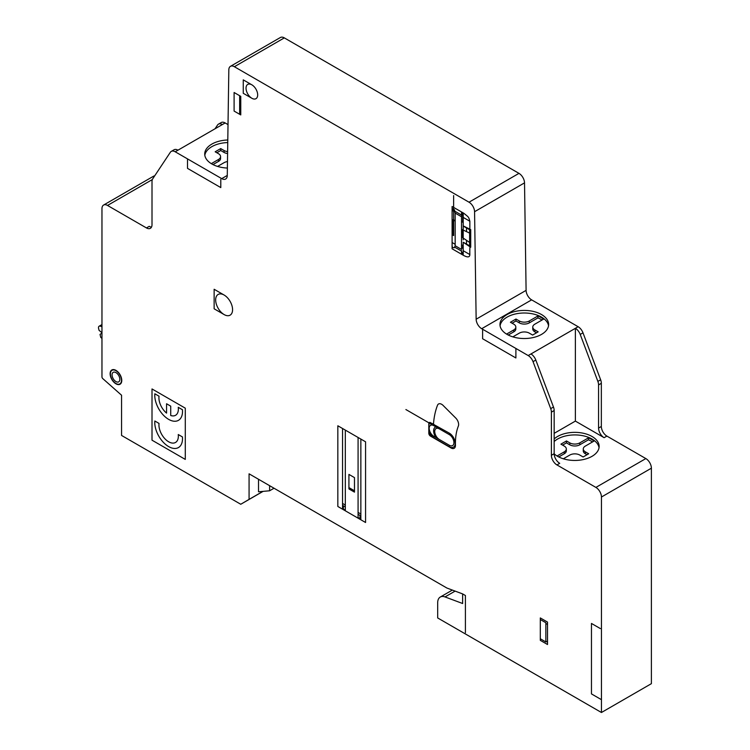 <?xml version="1.0" encoding="UTF-8"?>
<svg xmlns="http://www.w3.org/2000/svg" width="750" height="750" viewBox="0 0 750 750"><rect width="100%" height="100%" fill="white"/><g stroke="black" fill="none" stroke-linecap="round" stroke-linejoin="round"><path stroke-width="1.12" d="M563.334 458.794L569.812 455.053A7.059 4.078 180 0 1 579.797 455.053L583.125 456.975L588.675 453.769L585.347 451.847A7.059 4.078 180 0 1 583.275 448.969A7.059 4.078 180 0 1 585.347 446.081L593.991 441.084A23.55 13.594 0 0 0 588.441 437.887L579.797 442.875A7.059 4.078 180 0 1 569.812 442.875L566.475 440.953L566.475 442.875L569.812 444.797A7.059 4.078 0 0 0 579.797 444.797L588.441 439.809A23.55 13.594 180 0 1 592.528 441.938M588.441 437.887L588.441 439.809M583.275 448.969L583.275 450.891A7.059 4.078 0 0 0 585.347 453.769L587.016 454.734M566.475 440.953L560.925 444.159L564.263 446.081A7.059 4.078 180 0 1 566.325 448.969A7.059 4.078 180 0 1 564.263 451.847L557.053 456.009M562.594 445.116L566.475 442.875M558.741 456.956L564.263 453.769A7.059 4.078 0 0 0 566.325 450.891L566.325 448.969M554.166 441.525A24.328 14.044 180 0 1 592.003 439.031A24.328 14.044 180 0 1 599.034 447.684M554.166 438.956A24.328 14.044 180 0 1 592.003 436.472A24.328 14.044 180 0 1 599.138 446.4A24.328 14.044 180 0 1 581.512 459.9A24.328 14.044 180 0 1 554.175 453.844M554.166 433.341L575.372 421.097L575.372 328.322A7.847 4.528 60 0 1 580.219 334.425L597.872 381.394A7.847 4.528 60 0 1 598.566 384.909L598.566 428.081A7.847 4.528 -120 0 0 604.116 437.691L606.891 436.088L645.844 458.578A7.847 4.528 60 0 1 651.394 468.188L651.394 683.663L601.444 712.5L437.681 617.953L437.681 602.803A12.553 7.247 60 0 1 440.278 597.047A12.553 7.247 60 0 1 445.012 596.934L462.638 603.516L462.638 593.916L446.925 588.047L249.075 473.822L249.075 499.387L240.759 504.262L121.566 435.45L121.566 395.231L102.787 378.609A1.566 0.909 60 0 1 101.963 376.894L101.963 208.65A7.847 4.528 60 0 1 103.584 205.059A7.847 4.528 60 0 1 107.513 205.444L146.456 227.934A7.847 4.528 -120 0 0 150.375 228.319A7.847 4.528 -120 0 0 152.006 224.728L152.006 181.556A7.847 4.528 60 0 1 152.7 178.856L170.344 152.278A7.847 4.528 60 0 1 171.272 151.387A7.847 4.528 60 0 1 175.2 151.781L221.719 178.631A7.847 4.528 -120 0 0 225.638 179.025A7.847 4.528 -120 0 0 227.269 175.538L228.825 69.825A7.847 4.528 60 0 1 230.447 66.338A7.847 4.528 60 0 1 234.375 66.722L469.022 202.2A7.847 4.528 60 0 1 474.572 211.706L476.147 319.209A7.847 4.528 -120 0 0 481.697 328.706L528.188 355.556A7.847 4.528 60 0 1 533.044 361.659L550.697 408.628A7.847 4.528 60 0 1 551.391 412.144L551.391 455.316A7.847 4.528 -120 0 0 556.941 464.925L595.894 487.416A7.847 4.528 60 0 1 601.444 497.025L601.444 712.5M575.372 421.097L604.116 437.691M556.941 464.925L559.716 463.322A7.847 4.528 60 0 1 554.166 453.712L554.166 410.541A7.847 4.528 -120 0 0 553.472 407.034L535.819 360.056A7.847 4.528 -120 0 0 530.972 353.962L575.372 328.322M230.447 66.338L280.397 37.5A7.847 4.528 60 0 1 284.325 37.884L518.972 173.362A7.847 4.528 60 0 1 524.522 182.869L526.097 290.372A7.847 4.528 -120 0 0 531.638 299.869L578.137 326.719A7.847 4.528 60 0 1 582.994 332.822L600.647 379.8A7.847 4.528 60 0 1 601.341 383.306L601.341 426.478A7.847 4.528 -120 0 0 606.891 436.088M215.044 128.775L217.519 125.044A7.847 4.528 60 0 1 218.447 124.153A7.847 4.528 60 0 1 222.375 124.538L225.15 122.944L228.019 124.594M175.2 151.781L222.375 124.538M151.509 227.081A7.847 4.528 60 0 1 149.231 226.331L146.456 227.934M177.975 150.178A7.847 4.528 -120 0 0 174.047 149.784L171.272 151.387M218.447 124.153L221.222 122.55A7.847 4.528 60 0 1 225.15 122.944M227.616 151.613A7.059 4.078 180 0 1 224.053 150.506L220.725 148.584L220.725 150.506L224.053 152.428A7.059 4.078 0 0 0 227.587 153.534M220.725 148.584L215.175 151.791L218.503 153.713A7.059 4.078 180 0 1 220.575 156.591A7.059 4.078 180 0 1 218.503 159.478L211.303 163.641M216.844 152.747L220.725 150.506M212.991 164.578L218.503 161.4A7.059 4.078 0 0 0 220.575 158.513L220.575 156.591M217.584 166.416L224.053 162.684A7.059 4.078 180 0 1 227.466 161.588M204.816 155.306A24.328 14.044 180 0 1 227.747 142.566M227.372 168.047A24.328 14.044 180 0 1 204.722 154.031A24.328 14.044 180 0 1 227.794 139.997M103.584 205.059L153.534 176.222A7.847 4.528 60 0 1 154.678 175.866M249.075 473.822L249.075 499.387L240.759 504.262L263.1 491.363M249.075 499.387L262.969 491.372M541.5 314.541A24.328 14.044 180 0 1 548.634 324.469A24.328 14.044 180 0 1 524.297 338.522A24.328 14.044 180 0 1 499.969 324.469A24.328 14.044 180 0 1 514.988 311.494A24.328 14.044 180 0 1 541.5 314.541M500.072 325.763A24.328 14.044 180 0 1 516.028 313.837A24.328 14.044 180 0 1 541.5 317.119A24.328 14.044 180 0 1 548.531 325.763M506.569 334.088L513.759 329.934A7.059 4.078 0 0 0 515.822 327.056A7.059 4.078 0 0 0 513.759 324.169L510.422 322.247L515.972 319.041L519.309 320.963A7.059 4.078 0 0 0 529.294 320.963L537.938 315.975A23.55 13.594 180 0 1 543.488 319.181L534.844 324.169A7.059 4.078 0 0 0 532.772 327.056A7.059 4.078 0 0 0 534.844 329.934L538.172 331.856L532.622 335.062L529.294 333.141A7.059 4.078 0 0 0 519.309 333.141L512.85 336.863M515.972 319.041L515.972 320.963L519.309 322.884A7.059 4.078 0 0 0 529.294 322.884L537.938 317.897A23.55 13.594 180 0 1 542.025 320.025M537.938 315.975L537.938 317.897M532.772 327.056L532.772 328.978A7.059 4.078 0 0 0 534.844 331.856L536.512 332.822M512.091 323.212L515.972 320.963M508.256 335.034L513.759 331.856A7.059 4.078 0 0 0 515.822 328.978L515.822 327.056M101.963 332.719L99.056 330.328L98.606 328.491A3.141 1.809 60 0 1 99.15 326.203A3.141 1.809 60 0 1 100.341 326.175L101.963 326.775M101.963 338.391L100.763 337.406L100.041 334.416L101.963 333.056M101.963 342.328L101.963 341.344M269.606 485.672L269.606 490.781L258.516 491.775L258.516 479.269M269.606 490.781L274.041 488.231M452.1 234.703L453.637 235.584L453.637 195.581M455.175 220.463L452.972 219.825L452.859 235.134M454.594 210.525L452.1 209.081M452.1 242.522L455.175 244.294M461.531 247.969L461.644 248.034A1.566 0.909 -120 0 0 462.759 247.387L462.759 245.447M462.769 222.234L462.769 215.738A1.491 0.863 60 0 0 462.262 214.378M461.531 216.769L455.175 213.103L455.175 245.756L461.531 249.431L461.531 211.959M461.531 215.081L454.594 211.078L454.594 209.887L452.1 208.444M466.519 244.003L466.519 240.338M466.519 231.628L466.519 227.981M461.531 244.762L463.2 245.691M463.2 222.497L461.531 221.503M454.594 247.116L461.541 251.119M454.594 211.078L455.175 213.094M462.638 254.878L462.638 252.956A1.566 0.909 60 0 1 461.531 251.034M461.531 254.241L461.531 250.641M455.175 245.766L454.462 247.425A1.566 0.909 60 0 1 453.431 247.641L452.1 246.872M540.309 638.756L545.85 641.953L545.85 622.734L540.3 619.528M239.653 95.709L239.653 114.281M463.2 214.847L462.638 214.528A1.547 0.891 60 0 0 461.531 215.166M547.519 624.459L545.841 623.494M545.85 641.184L547.519 642.15M482.606 329.241L482.606 338.747L515.887 357.966L515.897 348.459M187.509 158.887L187.509 168.375L220.791 187.594L220.791 179.381M600.337 628.566L591.459 623.447L591.459 693.909L601.444 699.666M462.638 593.916L465.413 595.519L465.413 632.681M251.85 84.825L243.253 79.856L243.253 93.3L251.859 98.269M224.119 295.031L214.134 289.266L214.134 308.794L224.119 314.569M463.2 225.891L470.728 229.612L470.728 247.209C469.978 245.297 469.688 247.744 469.856 254.559C469.781 257.288 467.766 257.616 463.791 255.534M463.2 226.059L469.622 229.744M469.622 245.812L463.2 242.231L469.856 246.694M469.856 229.116L469.856 221.25L463.2 217.406M463.2 255.197L463.2 242.241M469.856 221.25C468.572 216.778 468.966 217.425 463.791 213.262L452.1 206.522L452.1 248.794L463.791 255.544M469.622 246.534L469.622 229.003M185.287 459.403L185.287 408.169L152.006 388.95L152.006 440.184L185.287 459.403M540.309 617.934L540.309 640.35L547.519 644.513L547.519 622.097L540.309 617.934M234.103 92.503L234.103 111.075L240.759 114.919L240.759 96.347L234.103 92.503M240.759 98.822L239.653 98.184M239.653 111.816L240.759 112.462M443.541 405.872A6.262 3.609 60 0 0 437.494 405.291A98.438 56.831 60 0 0 433.594 422.728A2.325 1.341 60 0 1 431.934 423.497L430.472 422.653A2.353 1.359 -120 0 0 428.803 423.609L428.803 433.219A2.353 1.359 -120 0 0 430.472 436.106L451.022 447.966A6.234 3.6 60 0 0 455.456 445.238A66.806 38.569 60 0 1 458.344 426.094A6.206 3.581 60 0 0 455.691 417.994L443.175 405.506M342.544 428.503L342.544 508.566L345.319 510.159L345.319 430.106M358.078 437.475L358.078 517.528L360.853 519.122L360.853 439.069M337.838 425.784L337.838 506.475L365.569 522.497L365.569 441.797L337.838 425.784M159.037 396.206L154.847 393.788A19.613 11.325 60 0 0 168.647 419.372A19.613 11.325 60 0 0 182.447 409.725L178.256 407.306A13.566 7.828 60 0 1 170.728 415.509L170.728 406.163L166.566 403.762L166.566 413.1A13.547 7.828 60 0 1 159.037 396.206M182.447 436.95L178.256 434.531A13.734 7.931 60 0 1 168.647 441.788A13.734 7.931 60 0 1 159.037 423.431L154.847 421.012A19.613 11.325 60 0 0 168.647 446.588A19.613 11.325 60 0 0 182.447 436.95M354.478 492.131L354.478 477.609L348.928 474.403L348.928 488.925L354.478 492.131M354.478 490.791L348.928 487.584M469.622 242.447L462.084 237.309L462.084 229.537L469.622 233.091M360.019 518.644L360.019 515.456M343.378 505.837L343.378 509.034M342.544 503.438L345.319 505.041M358.078 512.4L360.853 514.003M360.853 515.925L358.078 514.322M345.319 506.962L342.544 505.359M449.325 446.728L433.8 437.766L433.8 436.294L449.325 445.256L449.325 446.728A8.316 4.8 60 0 0 455.203 443.334A8.316 4.8 60 0 0 449.325 433.153L433.8 424.528M452.1 210.366L454.847 211.95M462.638 212.606L462.638 214.519M463.2 250.716L469.856 254.559M405.891 409.547L449.325 434.625L449.325 433.153M215.662 299.916A11.963 6.909 60 0 1 228.347 298.781A11.963 6.909 60 0 1 228.347 315.703A11.963 6.909 60 0 1 215.662 299.916M112.059 374.85A5.494 3.178 60 0 1 117.891 374.325A5.494 3.178 60 0 1 117.891 382.097A5.494 3.178 60 0 1 112.059 374.85M110.4 373.884A7.847 4.537 60 0 1 118.725 373.144A7.847 4.537 60 0 1 118.725 384.244A7.847 4.537 60 0 1 110.4 373.884M110.128 373.734A8.231 4.753 60 0 1 118.856 372.947A8.231 4.753 60 0 1 118.856 384.591A8.231 4.753 60 0 1 110.128 373.734M246.037 88.191A8.231 4.753 60 0 1 254.766 87.403A8.231 4.753 60 0 1 254.766 99.047A8.231 4.753 60 0 1 246.037 88.191M455.175 221.1L454.303 220.594M463.2 212.925L463.2 239.831M449.325 434.625A6.506 3.759 60 0 1 453.938 442.603A6.506 3.759 60 0 1 449.325 445.256M433.8 436.294A6.506 3.759 60 0 1 429.197 428.316A6.506 3.759 60 0 1 433.8 425.663M433.819 437.775A8.166 4.716 60 0 1 428.803 431.681M435.956 437.541A8.072 4.659 60 0 1 435.956 426.909M439.341 439.491A6.506 3.759 60 0 1 434.738 431.522A6.506 3.759 60 0 1 439.341 428.869M428.803 424.519A8.128 4.697 60 0 1 431.85 423.45M432.825 423.722A8.203 4.734 60 0 1 433.8 424.191M569.812 442.875L569.812 444.797M579.797 442.875L579.797 444.797M585.347 451.847L585.347 453.769M564.263 451.847L564.263 453.769M533.044 361.659L535.819 360.056M550.697 408.628L553.472 407.034M597.872 381.394L600.647 379.8M580.219 334.425L582.994 332.822M551.391 412.144L554.166 410.541M598.566 384.909L601.341 383.306M551.391 455.316L554.166 453.712M598.566 428.081L601.341 426.478M595.894 487.416L645.844 458.578M224.053 150.506L224.053 152.428M218.503 159.478L218.503 161.4M476.147 319.209L526.097 290.372M481.697 328.706L531.638 299.869M474.572 211.706L524.522 182.869M469.022 202.2L518.972 173.362M234.375 66.722L284.325 37.884M221.719 178.631L227.269 175.425M107.513 205.444L152.334 179.569M445.012 596.934L455.119 591.103M601.444 497.025L651.394 468.188M528.188 355.556L578.137 326.719M519.309 320.963L519.309 322.884M529.294 320.963L529.294 322.884M534.844 329.934L534.844 331.856M513.759 329.934L513.759 331.856M100.341 326.175L101.963 325.238M440.278 597.047L452.362 590.072M99.15 326.203L101.963 324.581"/></g></svg>
